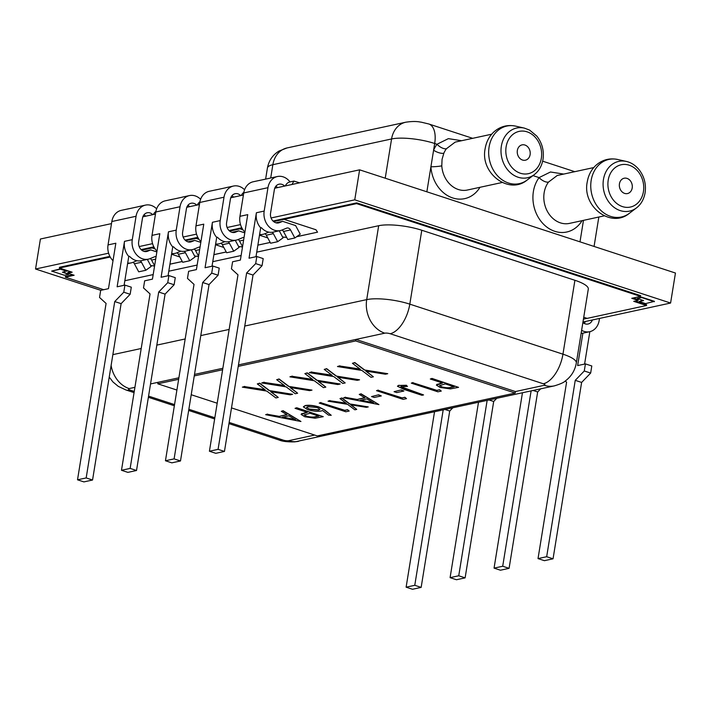 <?xml version="1.0" encoding="UTF-8"?>
<svg xmlns="http://www.w3.org/2000/svg" width="711" height="711" viewBox="0 0 711 711"><rect width="100%" height="100%" fill="white"/><g stroke="black" fill="none" stroke-linecap="round" stroke-linejoin="round"><path stroke-width="1.07" d="M582.887 322.536A7.848 6.426 77.8 0 0 585.189 323.861A7.848 6.426 77.8 0 0 588.068 324.02A7.848 6.426 77.8 0 0 592.379 319.986M581.625 330.313A15.686 12.851 77.8 0 0 583.971 331.362A15.686 12.851 77.8 0 0 589.721 331.69A15.686 12.851 77.8 0 0 599.16 320.528L599.497 318.439M589.721 331.69L582.665 333.219A15.686 12.851 -102.2 0 1 581.127 333.432M156.1 256.591A3.919 3.208 77.8 0 0 155.114 256.618A3.919 3.208 77.8 0 0 154.669 256.751L150.128 258.608A15.686 12.851 -102.2 0 1 148.368 259.16L141.302 260.688A15.686 12.851 -102.2 0 1 135.552 260.359A15.686 12.851 -102.2 0 1 129.5 256.262L128.771 256.422A15.686 12.851 -102.2 0 1 124.496 241.349L132.282 239.66L136.068 216.268A15.686 12.851 77.8 0 1 145.506 205.106A15.686 12.851 77.8 0 1 156.642 208.821M148.368 259.16A15.686 12.851 -102.2 0 1 142.609 258.831A15.686 12.851 -102.2 0 1 132.282 239.66M156.855 251.916L150.75 249.925L147.586 251.223A7.848 6.426 -102.2 0 1 146.706 251.49A7.848 6.426 -102.2 0 1 143.826 251.33A7.848 6.426 -102.2 0 1 138.663 241.74L142.449 218.357A7.848 6.426 77.8 0 1 147.168 212.776A7.848 6.426 77.8 0 1 152.767 214.66M113.005 260.715A15.686 12.851 -102.2 0 1 108.045 244.913L115.84 243.224L108.472 288.675L100.686 290.364L99.54 297.456L106.081 303.437L77.517 479.809L83.898 481.898L92.554 480.023L86.173 477.934L77.517 479.809M200.067 247.064A3.919 3.208 77.8 0 0 199.08 247.09A3.919 3.208 77.8 0 0 198.636 247.224L194.094 249.081A15.686 12.851 -102.2 0 1 192.334 249.632L185.269 251.161A15.686 12.851 -102.2 0 1 179.519 250.832A15.686 12.851 -102.2 0 1 173.466 246.735L172.737 246.895A15.686 12.851 -102.2 0 1 168.463 231.822L176.248 230.133L180.034 206.741A15.686 12.851 77.8 0 1 189.473 195.578A15.686 12.851 77.8 0 1 200.609 199.284M192.334 249.632A15.686 12.851 -102.2 0 1 186.584 249.303A15.686 12.851 -102.2 0 1 176.248 230.133M200.822 242.389L194.716 240.398L191.552 241.687A7.848 6.426 -102.2 0 1 190.672 241.962A7.848 6.426 -102.2 0 1 187.793 241.802A7.848 6.426 -102.2 0 1 182.629 232.213L186.415 208.83A7.848 6.426 77.8 0 1 191.135 203.248A7.848 6.426 77.8 0 1 196.734 205.132M156.971 251.179A15.686 12.851 -102.2 0 1 152.012 235.385L159.806 233.697L152.447 279.139L144.653 280.827L143.506 287.928L150.048 293.91L121.483 470.282L127.864 472.371L136.521 470.495L130.14 468.407L121.483 470.282M244.033 237.527A3.919 3.208 77.8 0 0 243.046 237.563A3.919 3.208 77.8 0 0 242.602 237.696L238.069 239.554A15.686 12.851 -102.2 0 1 236.301 240.105L229.235 241.633A15.686 12.851 -102.2 0 1 223.485 241.305A15.686 12.851 -102.2 0 1 217.433 237.207L216.704 237.367A15.686 12.851 -102.2 0 1 212.429 222.285L220.214 220.597L224.001 197.214A15.686 12.851 77.8 0 1 233.439 186.051A15.686 12.851 77.8 0 1 244.575 189.757M236.301 240.105A15.686 12.851 -102.2 0 1 230.551 239.776A15.686 12.851 -102.2 0 1 220.214 220.597M244.788 232.861L238.683 230.871L235.519 232.159A7.848 6.426 -102.2 0 1 234.639 232.435A7.848 6.426 -102.2 0 1 231.759 232.275A7.848 6.426 -102.2 0 1 226.596 222.685L230.382 199.293A7.848 6.426 77.8 0 1 235.101 193.712A7.848 6.426 77.8 0 1 240.7 195.605M200.937 241.651A15.686 12.851 -102.2 0 1 195.978 225.849L203.773 224.161L196.414 269.611L188.619 271.3L187.473 278.392L194.023 284.382L165.45 460.755L171.831 462.843L180.487 460.968L174.106 458.879L165.45 460.755M290.532 229.946L294.852 237.972L287.795 239.509L283.467 231.475L290.532 229.946A3.919 3.208 77.8 0 0 287.013 228.027A3.919 3.208 77.8 0 0 286.569 228.169L282.036 230.026A15.686 12.851 -102.2 0 1 280.267 230.568L273.211 232.106A15.686 12.851 -102.2 0 1 267.452 231.777A15.686 12.851 -102.2 0 1 261.399 227.68L260.67 227.84A15.686 12.851 -102.2 0 1 256.395 212.758L264.181 211.069L267.967 187.686A15.686 12.851 77.8 0 1 277.406 176.524A15.686 12.851 77.8 0 1 289.857 181.714L290.017 181.918A8.63 7.066 77.8 0 0 289.892 181.945A8.63 7.066 77.8 0 0 285.333 185.935M280.267 230.568A15.686 12.851 -102.2 0 1 274.517 230.24A15.686 12.851 -102.2 0 1 264.181 211.069M294.852 237.972L300.229 234.15L295.9 226.116A11.767 9.634 77.8 0 0 295.589 225.565L282.649 221.343L279.485 222.632A7.848 6.426 -102.2 0 1 278.605 222.907A7.848 6.426 -102.2 0 1 275.726 222.739A7.848 6.426 -102.2 0 1 270.562 213.158L274.348 189.766A7.848 6.426 77.8 0 1 279.067 184.185A7.848 6.426 77.8 0 1 284.667 186.078M244.904 232.124A15.686 12.851 -102.2 0 1 239.954 216.322L247.739 214.633L240.38 260.084L232.586 261.772L231.439 268.865L237.989 274.846L209.416 451.227L215.797 453.316L224.454 451.432L218.073 449.352L209.416 451.227M582.069 220.659A32.546 26.663 -102.2 0 1 549.479 228.871A32.546 26.663 -102.2 0 1 533.392 191.535A32.546 26.663 -102.2 0 1 539.098 177.608A7.848 3.662 -143.4 0 0 548.501 182.096A24.707 20.237 77.8 0 0 544.164 192.672A24.707 20.237 77.8 0 0 569.502 223.387L604.226 215.86M491.665 134.21L455.182 142.111L446.41 148.741A24.707 20.237 77.8 0 0 443.824 153.256L442.064 159.317L441.78 165.85A7.848 0.791 -3.9 0 1 430.91 166.783L433.603 150.199A7.848 2.951 -156.7 0 0 443.824 153.256M619.441 183.811A7.848 6.426 -102.2 0 1 624.16 178.23A7.848 6.426 -102.2 0 1 632.203 187.98A7.848 6.426 -102.2 0 1 627.484 193.561A7.848 6.426 -102.2 0 1 619.441 183.811M517.35 150.456A7.848 6.426 77.8 0 0 525.393 160.206A7.848 6.426 77.8 0 0 530.113 154.625A7.848 6.426 77.8 0 0 522.07 144.875A7.848 6.426 77.8 0 0 517.35 150.456M304.272 414.842L306.53 416.193C310.449 417.188 313.462 417.339 315.577 416.628L318.492 415.997M360.824 400.186L373.062 402.577M439.558 385.522L441.815 386.873C445.735 387.868 448.748 388.019 450.863 387.308L453.778 386.677M306.574 407.323L309.196 409.021L318.626 409.856L319.932 409.225M282.845 417.09L295.083 419.481M306.494 416.415C310.414 417.419 313.427 417.561 315.542 416.85L318.892 416.131L310.032 413.233L304.237 414.957L306.53 416.193M366.805 398.889L360.264 400.311L373.648 402.924L366.805 398.889M441.78 387.095C445.699 388.099 448.712 388.242 450.827 387.531L454.178 386.811L445.317 383.913L439.522 385.638L441.815 386.873M309.161 409.243L318.59 410.078L319.923 409.34L317.15 407.519L307.881 406.656L306.539 407.43L309.196 409.021M288.835 415.793L282.285 417.206L295.669 419.828L288.835 415.793M296.683 407.972L323.265 416.664L315.097 418.219L304.859 416.779L301.117 414.442L307.303 412.344L295.038 408.336L296.718 407.75L323.265 416.664M347.546 409.918L349.199 411.038L345.813 411.776L319.23 403.093L320.874 402.737L344.728 410.531L347.581 409.696L349.199 411.038M349.465 403.901L368.245 406.914L366.343 407.323L350.674 404.808L356.753 409.403L354.851 409.82L347.572 404.319L328.038 401.182L329.931 400.773L346.373 403.404L339.991 398.587L341.893 398.178L349.465 403.901L368.245 406.914M378.927 404.595L343.653 397.796L345.439 397.405L356.673 399.609L364.974 397.805L359.242 394.418L361.028 394.027L378.927 404.595L361.072 393.805L359.242 394.418M431.959 378.652L458.551 387.344L450.383 388.899L440.145 387.459L436.394 385.122L442.589 383.025L430.315 379.016L431.995 378.43L458.551 387.344M439.611 389.966L441.264 391.086L437.878 391.823L411.296 383.131L412.94 382.776L436.794 390.579L439.656 389.735L441.264 391.086M401.546 386.357C400.391 387.14 401.831 388.064 405.865 389.148L423.552 394.925L421.907 395.28L403.955 389.415L397.467 386.251L398.915 385.451L406.399 385.495L407.474 386.375L400.826 386.793M401.128 390.152L403.857 391.041L396.809 392.57L394.09 391.681L401.164 389.93L403.857 391.041M404.852 397.493L406.505 398.622L403.119 399.36L376.537 390.668L378.181 390.312L402.035 398.107L404.888 397.271L406.505 398.622M378.581 395.04L381.309 395.929L374.262 397.458L371.542 396.569L378.616 394.818L381.309 395.929M324.563 410.158L331.228 415.304L328.518 415.108L322.616 410.549L320.972 411.047C317.222 411.625 312.787 411.162 307.659 409.652L303.384 406.888L305.241 405.75C309.089 405.154 313.64 405.634 318.892 407.19L324.598 409.936L331.228 415.304M300.949 421.499L265.674 414.691L267.46 414.309L278.694 416.504L286.995 414.709L281.263 411.314L283.058 410.931L300.949 421.499L283.094 410.7L281.263 411.314M364.272 369.942L387.735 373.702L385.371 374.217L365.774 371.071L373.373 376.812L371 377.328L361.899 370.449L337.476 366.538L339.849 366.023L360.397 369.32L352.425 363.294L354.798 362.779L364.272 369.942L387.735 373.702M336.09 376.048L359.553 379.807L357.18 380.323L337.592 377.185L345.19 382.927L342.818 383.442L333.717 376.563L309.294 372.644L311.667 372.129L332.215 375.426L324.243 369.4L326.616 368.885L336.09 376.048L359.553 379.807M316.715 380.243L340.178 384.011L337.805 384.527L318.217 381.38L325.816 387.122L323.443 387.637L314.342 380.758L289.919 376.839L292.292 376.332L312.84 379.621L304.868 373.604L307.241 373.088L316.715 380.243L340.178 384.011M288.524 386.357L311.996 390.117L309.623 390.632L290.035 387.495L297.633 393.227L295.261 393.743L286.151 386.873L261.737 382.953L264.101 382.438L284.658 385.735L276.686 379.71L279.059 379.194L288.524 386.357L311.996 390.117M269.149 390.552L292.621 394.321L290.248 394.836L270.66 391.69L278.259 397.431L275.886 397.947L266.776 391.068L242.353 387.148L244.726 386.633L265.274 389.93L257.311 383.913L259.675 383.398L269.149 390.552L292.621 394.321M295.038 408.336L296.718 407.75M301.766 413.775L306.903 412.211M301.144 414.335L301.802 413.553M320.874 402.737L344.764 410.3L347.581 409.696M319.23 403.093L320.91 402.506M339.991 398.587L341.929 397.956L349.501 403.679M329.931 400.773L345.981 403.11M328.038 401.182L329.966 400.542M356.753 409.403L351.101 404.879M356.673 399.609L364.707 397.645M345.439 397.405L356.709 399.378M343.653 397.796L345.475 397.182M430.315 379.016L431.995 378.43M437.052 384.455L442.189 382.891M436.43 385.015L437.087 384.233M412.94 382.776L436.83 390.348L439.656 389.735M411.296 383.131L412.975 382.554M407.474 386.375L406.399 385.495M398.915 385.451L406.434 385.264M397.493 386.135L398.951 385.22M423.552 394.925L400.862 386.686M394.09 391.681L401.164 389.93M378.181 390.312L402.07 397.884L404.888 397.271M376.537 390.668L378.216 390.09M371.542 396.569L378.616 394.818M305.241 405.75L305.286 405.528C309.125 404.932 313.675 405.412 318.928 406.968L324.598 409.936M303.41 406.772L305.286 405.528M278.694 416.504L286.729 414.549M267.46 414.309L278.73 416.282M265.674 414.691L267.496 414.086M352.425 363.294L354.833 362.557L364.308 369.711M339.849 366.023L360.015 369.027M337.476 366.538L339.885 365.792M373.373 376.812L366.201 371.142M324.243 369.4L326.651 368.662L336.125 375.826M311.667 372.129L331.824 375.132M309.294 372.644L311.702 371.906M345.19 382.927L338.018 377.248M304.868 373.604L307.276 372.866L316.75 380.021M292.292 376.332L312.449 379.327M289.919 376.839L292.328 376.101M325.816 387.122L318.644 381.452M276.686 379.71L279.094 378.972L288.559 386.126M264.101 382.438L284.267 385.442M261.737 382.953L264.145 382.216M297.633 393.227L290.461 387.557M257.311 383.913L259.719 383.167L269.185 390.33M244.726 386.633L264.892 389.637M242.353 387.148L244.762 386.411M278.259 397.431L271.078 391.761M231.51 407.901L317.319 435.932L515.164 393.059L515.413 391.557L355.891 339.431L238.469 364.885M515.164 393.059L355.651 340.933L355.891 339.431L384.784 333.175A27.453 22.485 77.8 0 1 366.707 299.624L378.679 225.716A31.373 7.777 9.2 0 1 421.783 230.248L574.915 280.285A31.373 7.777 9.2 0 1 588.299 289.11L576.328 363.01A31.373 7.777 9.2 0 0 562.952 354.185A27.453 14.202 108.1 0 1 543.311 383.771L390.17 333.735A3.919 0.969 -170.8 0 0 384.784 333.175M178.648 379.301L157.798 383.816L176.906 390.055M191.215 394.729L217.193 403.217M355.651 340.933L238.229 366.378M222.614 369.764L194.263 375.915M157.798 383.816L158.046 382.314L150.536 383.94M222.854 368.271L194.503 374.413M178.888 377.799L158.046 382.314M446.41 148.741A7.848 3.662 -143.4 0 1 437.007 144.253L434.688 143.489A31.373 7.777 -170.8 0 0 391.574 138.965A23.534 19.277 -102.2 0 1 405.732 122.221C416.362 120.603 420.29 122.239 421.152 122.15L428.804 123.981A23.534 12.176 108.1 0 1 434.688 143.489L433.603 150.199A32.546 26.663 -102.2 0 1 437.007 144.253L448.383 138.636L461.635 140.716M557.264 175.475L548.501 182.096M532.983 175.608L539.098 177.608L550.465 171.991L563.725 174.071M255.996 256.698L260.67 227.84M256.822 256.52L263.203 258.608L262.057 265.701L255.676 263.612L256.822 256.52L249.037 258.209L256.395 212.758M262.057 265.701L253.018 275.059L224.454 451.432M255.676 263.612L246.637 272.971L253.018 275.059M246.637 272.971L218.073 449.352M277.406 176.524L270.349 178.052A15.686 12.851 77.8 0 0 269.398 178.31L259.284 180.496A15.686 12.851 -102.2 0 1 260.235 180.247A15.686 12.851 -102.2 0 1 261.213 180.079M277.61 187.606A7.848 6.426 77.8 0 0 275.832 186.282M291.937 184.496L293.936 181.074L299.642 182.834M212.029 266.225L216.704 237.367M212.856 266.047L219.237 268.136L218.09 275.228L211.709 273.14L212.856 266.047L205.061 267.736L212.429 222.285M218.09 275.228L209.052 284.587L180.487 460.968M211.709 273.14L202.671 282.507L209.052 284.587M202.671 282.507L174.106 458.879M233.439 186.051L226.382 187.58A15.686 12.851 77.8 0 0 225.431 187.837L215.317 190.024A15.686 12.851 -102.2 0 1 216.268 189.775A15.686 12.851 -102.2 0 1 217.246 189.606M233.643 197.134A7.848 6.426 77.8 0 0 231.857 195.809M168.063 275.761L172.737 246.895M168.889 275.575L175.27 277.663L174.124 284.755L167.743 282.676L168.889 275.575L161.095 277.263L168.463 231.822M174.124 284.755L165.085 294.114L136.521 470.495M167.743 282.676L158.704 292.034L165.085 294.114M158.704 292.034L130.14 468.407M189.473 195.578L182.416 197.107A15.686 12.851 77.8 0 0 181.465 197.365L171.351 199.56A15.686 12.851 -102.2 0 1 172.302 199.302A15.686 12.851 -102.2 0 1 173.28 199.142M189.677 206.661A7.848 6.426 77.8 0 0 187.891 205.337M124.096 285.289L128.771 256.422M124.923 285.111L131.304 287.191L130.149 294.283L123.776 292.203L124.923 285.111L117.128 286.8L124.496 241.349M130.149 294.283L121.119 303.65L92.554 480.023M123.776 292.203L114.738 301.562L121.119 303.65M114.738 301.562L86.173 477.934M145.506 205.106L138.449 206.643A15.686 12.851 77.8 0 0 137.49 206.892L127.385 209.087A15.686 12.851 -102.2 0 1 128.336 208.83A15.686 12.851 -102.2 0 1 129.304 208.67M145.711 216.188A7.848 6.426 77.8 0 0 143.924 214.864M452.729 407.901L449.716 411.011L421.152 587.393L412.496 589.268L406.114 587.179L434.519 411.847M449.716 411.011L445.184 409.536M421.152 587.393L414.771 585.304L406.114 587.179M443.175 409.971L414.771 585.304M509.085 568.338L502.704 566.249L494.056 568.125L500.437 570.213L509.085 568.338L537.658 391.957L533.117 390.472M531.108 390.908L502.704 566.249M540.662 388.837L537.658 391.957M522.452 392.783L494.056 568.125M553.051 558.802L546.67 556.722L538.023 558.597L544.404 560.677L553.051 558.802L581.625 382.429L575.243 380.341L546.67 556.722M581.625 382.429L590.654 373.071L584.273 370.982L575.243 380.341M584.273 370.982L585.42 363.89L577.634 365.578L582.878 333.166M590.654 373.071L591.801 365.978L585.42 363.89M584.593 364.068L589.846 331.664M565.263 381.007L566.587 382.216L538.023 558.597M465.118 577.865L458.737 575.777L450.09 577.652L456.462 579.741L465.118 577.865L493.692 401.484L489.15 400M487.142 400.435L458.737 575.777M496.696 398.364L493.692 401.484M478.485 402.319L450.09 577.652M259.595 234.461A15.686 12.851 77.8 0 0 263.097 234.292A15.686 12.851 77.8 0 0 264.856 233.75L268.811 232.133M279.245 230.791L283.049 237.865L277.681 241.696L270.624 243.224L266.296 235.199A3.919 3.208 77.8 0 0 264.945 233.715M272.144 232.275A3.919 3.208 -102.2 0 1 273.353 233.67L277.681 241.696M283.467 231.475A3.919 3.208 77.8 0 0 282.116 229.991M260.235 180.247L253.178 181.776A15.686 12.851 77.8 0 0 243.74 192.939L239.954 216.322M215.629 243.989A15.686 12.851 77.8 0 0 219.13 243.82A15.686 12.851 77.8 0 0 220.89 243.278L224.845 241.66M235.27 240.327L239.083 247.401L233.715 251.223L226.658 252.76L222.33 244.726A3.919 3.208 77.8 0 0 220.979 243.242M228.178 241.802A3.919 3.208 -102.2 0 1 229.386 243.198L233.715 251.223M238.149 239.518A3.919 3.208 77.8 0 1 239.5 241.002L242.549 246.664M216.268 189.775L209.212 191.303A15.686 12.851 77.8 0 0 199.773 202.466L195.978 225.849M243.837 192.379A8.63 7.066 77.8 0 0 241.358 195.463M171.662 253.516A15.686 12.851 77.8 0 0 175.164 253.356A15.686 12.851 77.8 0 0 176.923 252.805L180.878 251.187M191.303 249.854L195.116 256.929L189.748 260.759L182.691 262.288L178.363 254.254A3.919 3.208 77.8 0 0 177.012 252.769M184.211 251.339A3.919 3.208 -102.2 0 1 185.42 252.725L189.748 260.759M194.183 249.046A3.919 3.208 77.8 0 1 195.534 250.539L198.582 256.191M172.302 199.302L165.245 200.831A15.686 12.851 77.8 0 0 155.807 211.994L152.012 235.385M199.871 201.915A8.63 7.066 77.8 0 0 197.391 204.99M127.696 263.052A15.686 12.851 77.8 0 0 131.188 262.883A15.686 12.851 77.8 0 0 132.957 262.332L136.912 260.715M147.337 259.382L151.15 266.456L145.782 270.287L138.716 271.815L134.397 263.79A3.919 3.208 77.8 0 0 133.046 262.297M140.245 260.866A3.919 3.208 -102.2 0 1 141.453 262.252L145.782 270.287M150.217 258.573A3.919 3.208 77.8 0 1 151.567 260.066L154.616 265.727M128.336 208.83L121.279 210.358A15.686 12.851 77.8 0 0 111.84 221.521L108.045 244.913M155.905 211.443A8.63 7.066 77.8 0 0 153.425 214.518M585.322 321.514A7.848 6.426 -102.2 0 1 584.246 323.461M654.36 301.713L641.606 297.545L637.207 298.496L643.588 300.584L639.189 301.535L645.57 303.615L654.422 301.34L641.66 297.171L637.207 298.496M100.793 290.337L35.55 269.016L40.411 239.012L111.503 223.609M142.858 216.811L155.469 214.073M186.824 207.283L199.436 204.546M230.791 197.756L243.402 195.018M274.757 188.219L359.615 169.831L675.45 273.033L670.589 303.037L582.967 322.021M66.825 271.264L60.453 269.185L51.654 271.087L64.417 275.255L68.816 274.304L62.435 272.224L66.887 270.891L60.506 268.811L51.654 271.087M282.649 221.343L275.912 222.801M238.683 230.871L231.946 232.328M194.716 240.398L187.98 241.856M150.75 249.925L144.013 251.383M642.922 300.362L639.189 301.535M35.55 269.016L108.605 253.187M139.169 246.557L152.572 243.651M183.136 237.03L196.538 234.123M227.102 227.502L240.505 224.596M271.069 217.975L354.753 199.835L670.589 303.037M359.615 169.831L354.753 199.835M68.816 274.304L63.163 272.064M583.74 317.266L587.144 318.377L646.503 305.508L633.741 301.34L638.14 300.389L631.759 298.309L640.549 296.398L356.611 203.622L273.619 221.574M282.569 236.976L286.666 237.403M296.647 236.692L317.541 232.168L296.576 236.745M242.122 228.435L229.653 231.102M238.603 246.504L242.513 246.913M270.207 242.46L257.871 245.135L270.189 242.433M198.156 237.963L185.687 240.629M194.636 256.031L198.547 256.449M213.904 254.627L226.222 251.961M154.189 247.499L141.72 250.165M150.67 265.567L154.58 265.976M169.938 264.154L182.256 261.488M583.438 319.141L587.082 318.35M72.806 274.81L65.448 276.41L65.323 277.157L103.717 289.706M70.824 271.771L67.883 272.411L67.758 273.166L74.14 275.246L65.323 277.157M640.549 296.398L640.673 295.652L356.735 202.875L273.006 221.023M241.776 227.787L229.04 230.551M197.809 237.314L185.073 240.078M153.843 246.85L141.107 249.605M109.876 256.378L59.52 267.292L59.395 268.038L72.158 272.206L67.758 273.166M638.14 300.389L638.256 299.642L633.208 297.989M646.503 305.508L646.619 304.761L635.19 301.029M154.571 266.012L150.696 265.603M182.274 261.524L169.938 264.199M152.163 247.935L155.051 248.877M171.547 254.262L179.821 256.973M198.538 256.484L194.663 256.076M226.24 251.996L213.904 254.662M196.129 238.407L199.018 239.349M215.513 244.735L223.787 247.437M242.504 246.957L238.629 246.548M240.105 228.88L242.984 229.822M259.479 235.208L267.754 237.909M286.684 237.447L282.596 237.021M284.071 219.344L315.968 229.769L317.559 232.204M110.223 257.026L59.395 268.038M356.611 203.622L356.735 202.875M124.834 280.729L153.185 274.588M168.8 271.202L197.151 265.061M212.767 261.675L241.118 255.533M256.733 252.147L378.679 225.716M145.791 251.614L147.586 251.223M189.757 242.078L191.552 241.687M233.723 232.55L235.519 232.159M277.69 223.023L279.485 222.632M591.179 180.381A29.453 24.13 77.8 0 0 602.021 211.469A29.453 24.13 77.8 0 0 629.368 213.291C611.264 228.729 581.909 206.625 587.259 181.883C588.424 175.057 591.392 169.458 596.173 165.103C602.466 159.717 609.647 157.851 617.708 159.486A29.453 24.13 77.8 0 0 591.179 180.381M489.088 147.026A29.453 24.13 -102.2 0 1 515.617 126.131C507.503 124.487 500.295 126.38 493.985 131.828C489.266 136.183 486.324 141.747 485.169 148.519C479.818 173.271 509.174 195.365 527.278 179.936A29.453 24.13 -102.2 0 1 499.931 178.106A29.453 24.13 -102.2 0 1 489.088 147.026M636.443 207.923A25.445 20.85 -102.2 0 1 612.811 206.35A25.445 20.85 -102.2 0 1 603.452 179.492A25.445 20.85 -102.2 0 1 626.373 161.441C631.101 162.517 635.279 165.192 638.887 169.458C644.21 176.266 646.281 184.033 645.099 192.752C643.89 199.373 641.002 204.43 636.443 207.923L629.368 213.291M524.283 128.087L529.624 130.104L536.796 136.094C542.12 142.911 544.191 150.679 543.008 159.397C541.8 166.019 538.92 171.075 534.352 174.568A25.445 20.85 -102.2 0 1 510.729 172.995A25.445 20.85 -102.2 0 1 501.362 146.137A25.445 20.85 -102.2 0 1 524.283 128.087L515.617 126.131M643.428 191.65A21.641 17.731 77.8 0 0 629.173 165.201A21.641 17.731 77.8 0 0 608.216 180.141A21.641 17.731 77.8 0 0 622.463 206.599A21.641 17.731 77.8 0 0 643.428 191.65M541.338 158.295A21.641 17.731 77.8 0 0 527.082 131.837A21.641 17.731 77.8 0 0 506.125 146.786A21.641 17.731 77.8 0 0 520.381 173.235A21.641 17.731 77.8 0 0 541.338 158.295M515.413 391.557L544.297 385.291A27.453 22.485 77.8 0 0 554.367 385.869C560.215 384.1 563.814 382.509 565.183 381.069C571.253 376.572 574.968 370.555 576.328 363.01M544.297 385.291A3.919 0.969 -170.8 0 0 543.311 383.771M229.146 422.441L283.28 440.127A27.453 14.202 108.1 0 1 279.005 439.976C282.294 441.424 287.635 442.046 295.012 441.842L554.367 385.869M283.28 440.127A3.919 0.969 -170.8 0 0 288.666 440.696A27.453 22.485 77.8 0 0 298.736 441.273M441.78 165.85A24.707 20.237 77.8 0 0 467.411 190.024L502.135 182.496M479.978 187.304A32.546 26.663 -102.2 0 1 450.827 197.249A32.546 26.663 -102.2 0 1 430.91 166.783L426.858 191.81M385.22 178.203L391.574 138.965L272.864 164.694A23.534 19.277 -102.2 0 1 287.022 147.95L405.732 122.221M583.473 220.357L579.998 241.838M270.713 177.972L272.864 164.694A31.373 7.777 -170.8 0 0 267.416 168.018L265.621 179.128M266.296 235.199L273.353 233.67M243.74 192.939L267.967 187.686M222.33 244.726L229.386 243.198M239.5 241.002L243.615 240.114M199.773 202.466L224.001 197.214M178.363 254.254L185.42 252.725M195.534 250.539L199.649 249.641M155.807 211.994L180.034 206.741M134.397 263.79L141.453 262.252M151.567 260.066L155.673 259.177M111.84 221.521L136.068 216.268M244.762 326.047L366.707 299.624A31.373 7.777 9.2 0 1 409.812 304.148L421.783 230.248M390.17 333.735A27.453 14.202 108.1 0 0 409.812 304.148L562.952 354.185L574.915 280.285M134.921 387.326L129.153 388.579A3.919 0.969 -170.8 0 0 130.149 390.09A27.453 14.202 108.1 0 1 125.874 389.939L134.068 392.614M130.149 390.09L134.255 391.441M148.563 396.116L174.55 404.603M188.859 409.278L214.838 417.766M112.862 354.638L141.213 348.497M156.829 345.111L185.18 338.96M200.795 335.583L229.146 329.433M288.666 440.696L314.653 435.061M111.112 365.436A27.453 22.485 77.8 0 0 129.153 388.579M534.352 174.568L527.278 179.936M626.373 161.441L617.708 159.486M593.756 167.565L557.273 175.475M428.804 123.981L472.682 138.325M542.662 161.184L574.772 171.68M287.022 147.95L279.076 151.025C272.704 154.918 268.82 160.579 267.416 168.018M598.831 217.024L594.067 246.441M259.497 235.074L263.097 234.292M293.936 181.074L289.892 181.945M215.531 244.602L219.13 243.82M171.564 254.129L175.164 253.356M127.598 263.657L131.188 262.883M148.377 397.289L174.355 405.777M188.673 410.451L214.651 418.939M228.96 423.623L279.005 439.976M109.227 377.061L112.933 381.94L118.284 386.366L125.874 389.939"/></g></svg>
